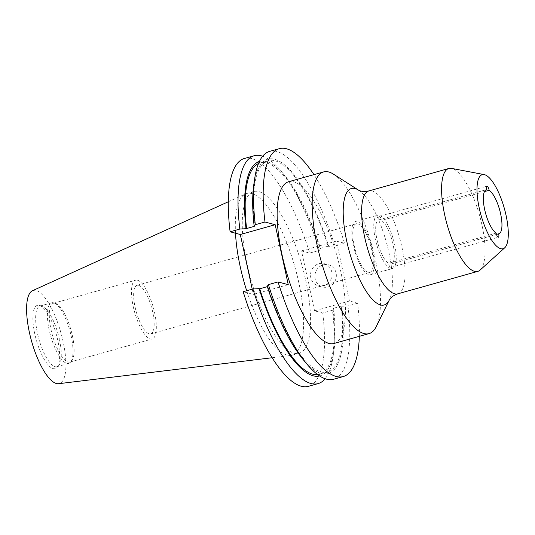 <?xml version="1.0" encoding="UTF-8"?>
<svg xmlns="http://www.w3.org/2000/svg" width="535" height="535" viewBox="0 0 535 535"><rect width="100%" height="100%" fill="white"/><g stroke="black" fill="none" stroke-linecap="round" stroke-linejoin="round"><path stroke-width="0.4" stroke-dasharray="2.67 2.01" d="M480.109 270.055A53.44 16.873 74.3 0 0 481.941 224.914A53.44 16.873 74.3 0 0 451.567 168.391M333.425 174.136A83.982 26.509 -105.7 0 1 375.603 260.599A83.982 26.509 -105.7 0 1 376.232 326.638M288.599 181.746A83.982 26.509 -105.7 0 1 293.682 181.813A83.982 26.509 -105.7 0 1 338.809 262.939A83.982 26.509 -105.7 0 1 334 343.463M496.139 233.126L388.497 263.34A22.905 7.229 -105.7 0 1 377.088 240.081A22.905 7.229 -105.7 0 1 378.813 219.865A22.905 7.229 -105.7 0 1 379.007 219.818L486.268 189.704M379.007 219.818A3.605 1.137 -105.7 0 1 379.221 216.407A3.605 1.137 -105.7 0 1 379.442 216.407A3.605 1.137 -105.7 0 1 381.508 220.487A22.905 7.229 -105.7 0 1 392.917 243.746A22.905 7.229 -105.7 0 1 391.192 263.969A22.905 7.229 -105.7 0 1 390.998 264.009L496.46 234.404M258.465 163.59A109.755 34.648 -105.7 0 1 260.157 162.961A109.755 34.648 -105.7 0 1 266.798 163.041A109.755 34.648 -105.7 0 1 319.957 248.481L328.115 246.187A109.755 34.648 74.3 0 0 274.957 160.754A109.755 34.648 74.3 0 0 268.316 160.674A109.755 34.648 74.3 0 0 254.78 226.559M336.074 272.977A11.449 10.68 -75 0 0 328.577 264.852A11.449 10.68 -75 0 0 315.155 278.855A11.449 10.68 -75 0 0 322.652 286.981A11.449 10.68 -75 0 0 336.074 272.977M331.72 271.813A11.449 10.68 -75 0 0 324.217 263.688A11.449 10.68 -75 0 0 310.795 277.685A11.449 10.68 -75 0 0 318.298 285.81A11.449 10.68 -75 0 0 331.72 271.813M319.602 375.965A111.387 35.163 74.3 0 0 333.934 350.813A111.387 35.163 74.3 0 0 333.619 308.575L332.469 310.28L322.739 313.008L314.56 310.822L301.493 250.888L309.671 253.075L319.402 250.34L320.552 248.641A111.387 35.163 74.3 0 0 284.72 175.507A111.387 35.163 74.3 0 0 259.395 161.49M325.133 378.747A118.335 37.356 74.3 0 0 333.017 356.965A118.335 37.356 74.3 0 0 332.469 310.28M375.369 239.339A27.653 8.727 -105.7 0 1 377.529 215.291A27.653 8.727 -105.7 0 1 394.636 244.495A27.653 8.727 -105.7 0 1 392.476 268.537A27.653 8.727 -105.7 0 1 375.369 239.339M353.401 245.505A27.653 8.727 -105.7 0 1 355.561 221.457A27.653 8.727 -105.7 0 1 372.668 250.661A27.653 8.727 -105.7 0 1 370.508 274.709A27.653 8.727 -105.7 0 1 353.401 245.505M235.494 233.22A83.982 26.509 -105.7 0 1 245.538 193.938A83.982 26.509 -105.7 0 1 246.755 193.496A83.982 26.509 -105.7 0 1 298.711 282.186A83.982 26.509 -105.7 0 1 292.15 355.207A83.982 26.509 -105.7 0 1 290.886 355.461A83.982 26.509 -105.7 0 1 246.695 290.732M247.163 264.564A83.982 26.509 74.3 0 0 299.125 353.254A83.982 26.509 74.3 0 0 305.686 280.226A83.982 26.509 74.3 0 0 253.73 191.537A83.982 26.509 74.3 0 0 247.163 264.564M32.495 290.712A48.351 15.261 -105.7 0 1 63.103 341.517A48.351 15.261 -105.7 0 1 58.596 383.709M357.741 223.79A25.252 7.971 -105.7 0 1 371.303 248.18A25.252 7.971 -105.7 0 1 369.859 272.389A25.252 7.971 -105.7 0 1 368.327 272.375A25.252 7.971 -105.7 0 1 354.765 247.979A25.252 7.971 -105.7 0 1 356.21 223.77A25.252 7.971 -105.7 0 1 357.741 223.79M138.605 285.309A25.252 7.971 -105.7 0 1 152.174 309.698A25.252 7.971 -105.7 0 1 150.73 333.907A25.252 7.971 -105.7 0 1 149.198 333.887A25.252 7.971 -105.7 0 1 135.636 309.498A25.252 7.971 -105.7 0 1 137.08 285.289A25.252 7.971 -105.7 0 1 138.605 285.309M57.713 340.073A32.876 10.379 74.3 0 0 39.456 305.411A32.876 10.379 74.3 0 0 34.802 333.94A32.876 10.379 74.3 0 0 56.897 367.532A32.876 10.379 74.3 0 0 57.713 340.073M59.425 339.33A31.485 9.938 74.3 0 0 41.944 306.127A31.485 9.938 74.3 0 0 39.944 306.08A31.485 9.938 74.3 0 0 37.483 333.459A31.485 9.938 74.3 0 0 56.964 366.702A31.485 9.938 74.3 0 0 58.643 365.626A31.485 9.938 74.3 0 0 59.425 339.33M137.502 280.22A30.542 9.637 -105.7 0 1 153.906 309.718A30.542 9.637 -105.7 0 1 152.161 338.996A30.542 9.637 -105.7 0 1 150.308 338.976A30.542 9.637 -105.7 0 1 133.904 309.477A30.542 9.637 -105.7 0 1 135.649 280.193A30.542 9.637 -105.7 0 1 137.502 280.22M55.299 303.291A30.542 9.637 -105.7 0 1 55.386 303.318A30.542 9.637 -105.7 0 1 70.988 330.068A30.542 9.637 -105.7 0 1 71.59 361.025A30.542 9.637 -105.7 0 1 69.958 362.075A30.542 9.637 -105.7 0 1 68.112 362.055A30.542 9.637 -105.7 0 1 51.701 332.549A30.542 9.637 -105.7 0 1 53.453 303.271A30.542 9.637 -105.7 0 1 55.299 303.291M53.6 302.803A31.485 9.938 74.3 0 0 51.694 302.777A31.485 9.938 74.3 0 0 49.233 330.155A31.485 9.938 74.3 0 0 66.808 363.385A31.485 9.938 74.3 0 0 68.714 363.405A31.485 9.938 74.3 0 0 70.393 362.329A31.485 9.938 74.3 0 0 71.175 336.027A31.485 9.938 74.3 0 0 53.694 302.83A31.485 9.938 74.3 0 0 53.6 302.803M359.333 336.348A118.335 37.356 74.3 0 0 357.614 303.218L349.435 301.031L336.368 241.098L344.547 243.285A118.335 37.356 74.3 0 0 313.938 174.637M484.476 191.583L381.508 220.487M390.998 264.009A3.605 1.137 -105.7 0 1 390.784 267.42A3.605 1.137 -105.7 0 1 388.497 263.34M253.871 184.167A111.387 35.163 -105.7 0 1 328.711 246.347L334.89 245.993L344.547 243.285M336.368 241.098L301.493 250.888M319.957 248.481L320.552 248.641M328.711 246.347L328.115 246.187M349.435 301.031L314.56 310.822M357.614 303.218L347.957 305.926L341.778 306.281A111.387 35.163 -105.7 0 1 303.084 359.473M267.346 286.64L267.848 286.499A109.755 34.648 74.3 0 0 327.647 372.019A109.755 34.648 74.3 0 0 341.19 306.127L341.778 306.281M341.19 306.127L333.024 308.414A109.755 34.648 -105.7 0 1 319.489 374.306A109.755 34.648 -105.7 0 1 317.716 374.654M333.619 308.575L333.024 308.414M347.957 305.926A118.335 37.356 -105.7 0 1 333.633 379.248M288.251 284.653L253.376 294.444L243.178 291.715M267.253 286.339L267.848 286.499M252.232 289.174L253.376 294.444M269.667 151.378A118.335 37.356 -105.7 0 1 334.89 245.993M262.665 156.227A118.335 37.356 -105.7 0 1 280.735 170.725A118.335 37.356 -105.7 0 1 319.402 250.34M244.441 158.46A118.335 37.356 -105.7 0 1 309.671 253.075M322.739 313.008A118.335 37.356 -105.7 0 1 308.407 386.33M358.504 190.106A60.488 19.093 -105.7 0 1 388.878 252.386A60.488 19.093 -105.7 0 1 389.333 299.948M397.779 293.835A53.44 16.873 74.3 0 0 401.959 247.364A53.44 16.873 74.3 0 0 368.896 190.928M379.221 216.407L486.863 186.187M324.217 263.688L328.577 264.852M333.934 350.813L333.017 356.965M355.561 221.457L377.529 215.291M292.15 355.207L299.125 353.254M272.101 357.748L290.886 355.461M150.73 333.907L369.859 272.389M41.944 306.127L39.456 305.411M69.958 362.075L152.161 338.996M39.944 306.08L51.694 302.777M55.386 303.318L53.694 302.83M71.59 361.025L70.393 362.329M378.813 219.865L486.455 189.644M390.784 267.42L498.426 237.206M391.192 263.969L498.834 233.748M260.157 162.961L268.316 160.674M284.72 175.507L280.735 170.725M318.298 285.81L322.652 286.981M319.489 374.306L327.647 372.019M370.508 274.709L392.476 268.537M246.755 193.496L253.73 191.537M228.318 201.762L245.538 193.938M137.08 285.289L356.21 223.77M58.643 365.626L56.897 367.532M53.453 303.271L135.649 280.193M56.964 366.702L68.714 363.405"/><path stroke-width="0.8" d="M484.188 174.597L451.567 168.391A53.44 16.873 74.3 0 0 448.872 168.478A53.44 16.873 74.3 0 0 444.699 214.95A53.44 16.873 74.3 0 0 477.762 271.385A53.44 16.873 74.3 0 0 480.109 270.055L504.732 247.785A38.473 12.144 74.3 0 0 506.05 215.284A38.473 12.144 74.3 0 0 484.188 174.597A38.473 12.144 74.3 0 0 479.24 208.108A38.473 12.144 74.3 0 0 504.732 247.785M358.504 190.106A60.488 19.093 -105.7 0 0 346.727 241.104A60.488 19.093 -105.7 0 0 368.261 294.324A60.488 19.093 -105.7 0 0 389.333 299.948L376.232 326.638A83.982 26.509 -105.7 0 1 369.036 333.626A83.982 26.509 -105.7 0 1 363.954 333.566A83.982 26.509 -105.7 0 1 317.074 244.936A83.982 26.509 -105.7 0 1 323.642 171.916A83.982 26.509 -105.7 0 1 328.724 171.976A83.982 26.509 -105.7 0 1 333.425 174.136L358.504 190.106C357.527 189.27 360.229 192.68 368.896 190.928A53.44 16.873 74.3 0 0 364.716 237.4A53.44 16.873 74.3 0 0 397.779 293.835L477.762 271.385M369.036 333.626L334 343.463A83.982 26.509 -105.7 0 1 328.918 343.396A83.982 26.509 -105.7 0 1 283.791 262.27A83.982 26.509 -105.7 0 1 288.599 181.746L323.642 171.916M486.268 189.704L486.649 189.597A3.605 1.137 -105.7 0 1 486.863 186.187A3.605 1.137 -105.7 0 1 487.084 186.193A3.605 1.137 -105.7 0 1 489.151 190.273A22.905 7.229 -105.7 0 1 500.559 213.532A22.905 7.229 -105.7 0 1 498.834 233.748A22.905 7.229 -105.7 0 1 498.64 233.795A3.605 1.137 -105.7 0 1 498.426 237.206A3.605 1.137 -105.7 0 1 496.139 233.126A22.905 7.229 -105.7 0 1 484.73 209.86A22.905 7.229 -105.7 0 1 486.455 189.644A22.905 7.229 -105.7 0 1 486.649 189.597M252.908 288.987A118.335 37.356 74.3 0 0 310.975 383.508A118.335 37.356 74.3 0 0 318.138 383.595L308.407 386.33A118.335 37.356 -105.7 0 1 243.178 291.715L252.908 288.987L259.094 288.632A111.387 35.163 74.3 0 0 313.182 375.797A111.387 35.163 74.3 0 0 319.602 375.965M318.138 383.595A118.335 37.356 74.3 0 0 325.133 378.747M246.695 290.732A83.982 26.509 -105.7 0 1 240.188 266.524A83.982 26.509 -105.7 0 1 235.494 233.22M272.101 357.748L58.596 383.709A48.351 15.261 -105.7 0 1 29.412 332.502A48.351 15.261 -105.7 0 1 32.495 290.712L228.318 201.762M313.938 174.637A118.335 37.356 74.3 0 0 279.317 148.67A118.335 37.356 74.3 0 0 264.986 221.992L275.184 224.72L288.251 284.653L278.053 281.925A118.335 37.356 74.3 0 0 343.283 376.54A118.335 37.356 74.3 0 0 359.333 336.348M489.151 190.273L484.476 191.583M496.46 234.404L498.64 233.795M343.283 376.54L333.633 379.248A118.335 37.356 -105.7 0 1 307.07 364.255A118.335 37.356 -105.7 0 1 268.403 284.633L278.053 281.925M307.07 364.255L303.084 359.473A111.387 35.163 -105.7 0 1 267.253 286.339L268.403 284.633M317.716 374.654A109.755 34.648 -105.7 0 1 259.682 288.786L259.094 288.632M259.682 288.786L267.346 286.64M275.184 224.72L240.309 234.511L252.232 289.174M259.395 161.49A111.387 35.163 74.3 0 0 246.026 228.692L239.84 229.054L230.11 231.782L240.309 234.511M264.986 221.992L255.335 224.7L254.185 226.405A111.387 35.163 -105.7 0 1 253.871 184.167L254.787 178.008A118.335 37.356 -105.7 0 1 269.667 151.378L279.317 148.67M246.026 228.692L254.185 226.405M255.335 224.7A118.335 37.356 -105.7 0 1 254.787 178.008M246.615 228.853A109.755 34.648 -105.7 0 1 258.465 163.59M239.84 229.054A118.335 37.356 -105.7 0 1 254.172 155.732A118.335 37.356 -105.7 0 1 262.665 156.227M230.11 231.782A118.335 37.356 -105.7 0 1 244.441 158.46L254.172 155.732M389.333 299.948C388.938 301.165 389.473 296.851 397.779 293.835M368.896 190.928L448.872 168.478"/></g></svg>
